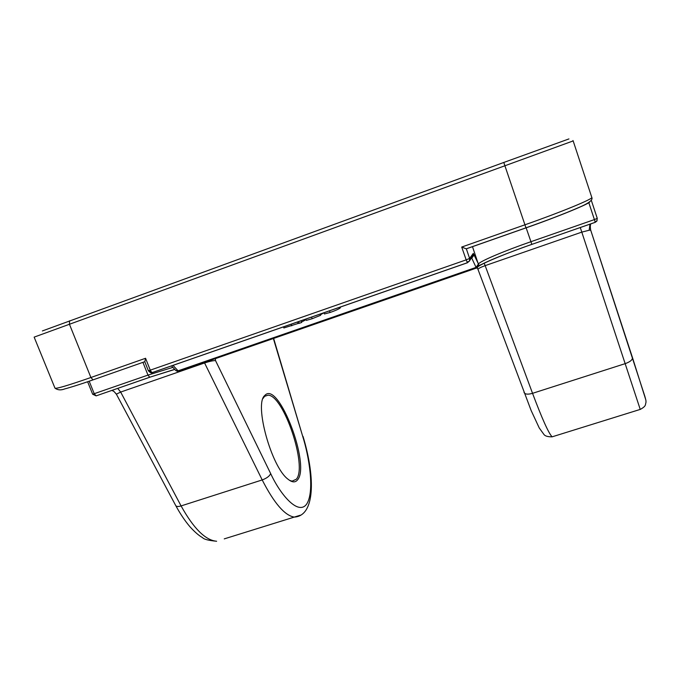 <?xml version="1.0" encoding="UTF-8"?>
<svg xmlns="http://www.w3.org/2000/svg" width="680" height="680" viewBox="0 0 680 680"><rect width="100%" height="100%" fill="white"/><g stroke="black" fill="none" stroke-linecap="round" stroke-linejoin="round"><path stroke-width="1.02" d="M149.846 377.23L96.144 395.87L94.265 393.796L89.182 381.208M174.785 369.427L149.744 377.23L96.144 395.87L92.667 394.238L147.968 375.096L142.928 362.346M588.718 202.394L594.405 219.589L530.867 241.723C504.552 250.844 479.935 261.231 478.49 263.976L478.652 265.098L476.519 268.039L476.068 267.393L478.473 264.001L473.297 253.385L469.608 258.425L469.455 261.01L467.44 262.709L466.174 259.862L469.608 258.425L466.327 248.769M469.455 261.01L467.44 262.709L152.235 372.572C151.504 373.379 150.203 372.759 148.333 370.694L150.263 370.158L151.419 372.079L152.532 372.512L467.483 262.743M597.269 218.374L596.819 221.127L597.269 218.365L591.243 200.107L597.261 218.365L594.405 219.589L595.246 222.326L531.896 244.367C510.094 251.838 483.582 262.625 478.261 266.517M265.234 394.995L264.648 395.59C254.107 404.243 271.43 467.075 287.929 479.137C292.077 482.519 295.29 482.749 297.576 479.842C310.624 465.196 279.004 381.548 265.234 394.995M289.552 480.361L292.069 481.168L296.327 479.221C307.717 466.726 283.653 395.139 268.056 395.165L264.681 396.236L263.024 398.463M54.978 388.152C57.766 390.184 61.106 390.405 65.016 388.815C66.028 388.688 78.514 385.007 93.024 379.874L144.781 361.7L93.024 379.874L90.907 377.502L69.445 324.267L34.145 337.127L54.978 388.152C56.261 388.951 68.238 385.399 90.907 377.502L145.571 358.275L150.263 370.158L466.174 259.862L461.703 247.052L466.267 248.846L525.98 227.876L503.787 162.46L42.389 330.939M145.571 358.275L144.823 361.683M204.315 362.44L204.578 362.958L120.666 392.062L116.45 394.137L113.934 391.433L111.86 390.405M589.976 224.128L589.186 230.231L581.791 232.126L485.154 265.642L484.177 263.143M477.147 267.733L478.006 269.442C478.142 268.591 480.522 267.325 485.154 265.642L532.542 393.329L625.345 363.596C630.275 361.786 632.646 359.762 632.451 357.527L590.699 230.146L589.186 230.231M117.725 388.365L120.666 392.062L181.084 505.92L262.2 479.935L204.578 362.958C209.363 361.386 213.01 360.587 215.509 360.561L215.424 358.589M323.918 312.732L324.377 313.973L330.098 312.477C335.274 310.675 338.649 309.162 340.212 307.955L340.688 306.884M320.611 314.729L323.774 312.783M305.787 319.048L306.289 320.39L312.171 318.725L320.637 315.282L320.339 313.981M301.478 322.056L305.082 320.186L305.43 319.175M300.985 320.731L301.631 322.473L299.276 323.289L298.622 321.547M297.517 321.938L298.095 323.476L299.276 323.289M283.441 326.842L283.866 327.964L298.095 323.476M175.61 370.311L178.449 371.374M95.336 395.471L92.846 394.23M471.325 257.524L473.475 254.55L469.251 261.315L467.033 262.029M151.419 372.079L148.589 370.676M597.074 220.736L595.255 222.326M531.896 244.367L595.255 222.292L596.819 221.127L595.051 221.612M568.939 138.924L503.787 162.46M572.985 140.531L573.163 140.921L69.445 324.267L69.572 320.815M461.703 247.052L524.824 224.842C561.442 212.016 593.512 198.764 591.795 197.404L573.163 140.921M525.997 227.868C557.498 216.963 592.229 202.631 589.662 201.705M476.519 268.039L179.078 371.229M472.464 246.619L478.669 265.072C478.295 265.727 479.289 265.489 481.635 264.367C491.394 259.462 508.13 252.79 531.854 244.341L526.125 227.766M172.864 367.37L147.968 375.096L149.744 377.23L174.701 369.342M470.56 258.587L471.775 258.162L476.068 267.393L178.075 370.821L172.975 365.339M580.269 227.511L640.237 409.402M339.915 307.156L340.212 307.955M329.477 310.794L330.098 312.477M320.178 314.041L320.637 315.282M311.55 317.041L312.171 318.725M304.793 319.396L305.082 320.186M291.15 324.156L291.771 325.822M471.393 257.499C473.28 256.054 473.977 255.068 473.475 254.55L473.297 253.385M645.796 399.832L632.468 357.57M471.775 258.162L474.215 254.753M273.36 338.487L302.71 436.364C309.085 456.526 314.815 491.156 306.765 503.931C298.367 516.137 280.236 494.411 270.683 473.62L215.509 360.561M300.5 515.177L294.262 517.089C284.801 515.585 274.108 503.2 262.2 479.935C266.688 478.269 269.518 476.17 270.683 473.62M524.025 392.284L524.11 392.632C525.198 394.366 528.012 394.596 532.542 393.329C542.096 418.752 548.615 433.253 552.117 436.832L553.733 436.322M302.71 436.364L273.632 338.394M175.737 505.58L175.78 505.665C176.519 506.668 178.287 506.753 181.084 505.92C193.647 528.547 205.496 540.328 216.631 541.246C208.556 540.515 203.847 539.299 202.521 537.616C198.985 535.704 194.778 532.058 189.89 526.685C184.892 520.778 180.191 513.774 175.78 505.665L116.416 394.247L113.951 391.45M224.247 538.883L294.262 517.089C314.661 516.077 315.817 478.856 303.034 436.415M264.095 396.822L264.648 395.59M92.667 394.238L87.627 381.743M466.098 248.854L525.946 227.834C546.779 220.49 563.89 213.936 577.277 208.165C588.455 203.541 593.3 199.954 591.795 197.404M144.73 361.573L148.333 370.694M590.861 223.822C590.215 224.995 590.155 227.103 590.69 230.129L644.827 396.236C646.425 401.803 645.889 400.971 645.957 402.569C645.082 404.719 646.578 405.943 640.331 409.377L552.117 436.832C547.715 436.866 544.952 436.041 543.856 434.35L539.257 427.983L531.156 410.558L478.006 269.45M112.021 390.354L113.934 391.433M478.669 265.072L478.652 265.098C477.658 267.537 476.918 268.515 476.433 268.03L178.815 371.288C178.568 371.73 177.59 371.51 175.882 370.608L171.462 365.865M268.056 395.165L264.562 396.338"/></g></svg>
